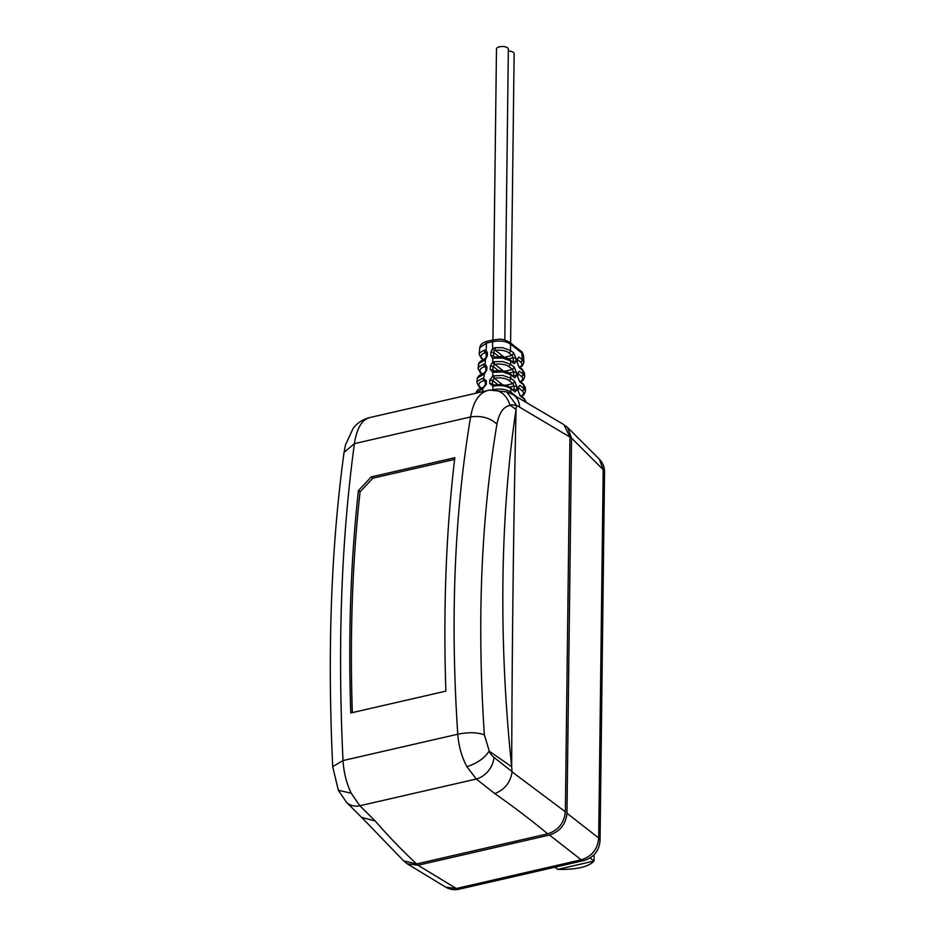 <?xml version="1.0" encoding="UTF-8"?>
<svg xmlns="http://www.w3.org/2000/svg" width="936" height="936" viewBox="0 0 936 936"><rect width="100%" height="100%" fill="white"/><g stroke="black" fill="none" stroke-linecap="round" stroke-linejoin="round"><path stroke-width="1.4" d="M604.539 472.2A13.198 5.686 -179.3 0 0 603.193 469.661L599.344 459.155C602.831 462.793 604.562 467.134 604.539 472.2L600.046 840.551A13.198 5.686 0.7 0 0 598.701 838.001C597.718 849.209 591.88 856.475 581.209 859.81A13.198 5.85 -102.9 0 0 583.97 860.512L459.096 889.2C454.346 890.253 449.888 889.563 445.7 887.141L407.23 863.799L418.006 865.238L549.479 835.041C559.985 831.577 565.824 824.312 566.97 813.244L571.557 438.083L567.567 427.459L565.18 425.599M418.006 865.238L456.323 888.498L445.7 887.141M404.867 861.927L407.23 863.799M361.003 816.695L403.65 860.909L416.578 863.94A1216.624 573.125 2.4 0 1 375.196 821.001L359.869 805.756L351.187 793.237C346.472 783.198 343.746 772.305 343.009 760.57C337.522 645.372 341.324 539.733 354.405 443.641C356.85 427.916 362.15 419.188 370.305 417.456M512.062 771.638L493.951 757.364A19.609 9.652 -103.4 0 1 489.037 751.198C484.579 758.16 477.185 763.32 466.865 766.678L476.295 779.021L494.734 793.552C504.598 789.832 510.377 782.613 512.074 771.907L511.676 766.713L489.317 751.234L484.368 734.854C476.869 622.522 481.057 518.942 496.934 424.125C490.031 417.807 481.256 415.42 470.597 416.953C473.405 401.135 479.489 392.231 488.826 390.242C499.087 388.966 506.13 393.88 509.956 405.007L516.04 409.488L516.496 405.346L506.575 391.786L512.729 394.512L563.87 424.628L569.942 437.03L565.367 811.781C564.197 822.978 558.312 830.337 547.7 833.824L416.578 863.94M507.019 391.95L489.68 390.066L369.591 417.596C362.735 419.363 357.248 422.967 353.129 428.384L345.478 444.881L344.027 452.439C331.04 547.946 327.272 652.673 332.713 766.642L343.009 760.57L457.774 734.21C468.445 732.057 477.301 732.268 484.368 734.854M344.027 452.439L354.405 443.641L470.597 416.953C454.393 513.759 450.122 619.515 457.774 734.21C458.628 745.922 461.659 756.744 466.865 766.678M371.253 476.904L454.826 457.704A989.586 438.457 77.1 0 0 445.875 691.131L350.766 712.975A989.586 438.457 -102.9 0 1 358.441 490.569L371.253 476.904L372.879 478.179L454.627 459.4M493.951 757.364A19.995 14.777 -51.8 0 1 476.295 779.021L359.869 805.756A19.995 15.678 134.9 0 1 346.495 802.316L361.635 817.374L375.196 821.001M332.713 766.713L338.341 790.288L351.187 793.237M496.934 424.125C499.122 412.741 503.556 406.505 510.214 405.393M516.04 409.488C500.327 513.969 498.315 639.627 511.676 766.713C512.109 640.364 513.571 521.293 516.04 409.488M516.496 405.346L569.942 437.03M512.074 771.907L565.367 811.781M358.453 490.569L360.079 491.845A986.287 436.995 77.1 0 0 352.322 712.612M360.079 491.845L372.879 478.179M590.09 857.973L594.021 861.05L557.704 869.392L554.896 867.192M557.704 869.392C576.447 869.743 588.557 866.97 594.021 861.05L594.103 854.72M487.375 341.266C482.824 342.295 480.285 344.448 479.758 347.724L486.521 343.079A3.299 1.462 77.1 0 1 487.375 341.266L493.412 339.873A3.299 1.462 77.1 0 0 492.558 341.698C499.929 340.318 505.908 341.113 510.483 344.074A3.299 2.597 128.1 0 0 509.629 342.272L521.013 351.187A3.299 2.597 128.1 0 1 521.855 352.989L523.516 355.586L523.891 362.279L522.23 359.658L518.942 357.084L517.198 359.342M515.853 358.102L513.817 353.059L512.062 355.329L513.162 357.833L515.853 358.102L515.97 361.635L514.156 363.671L510.611 360.886L502.702 358.079L494.407 358.172A1.977 0.643 81.2 0 1 494.793 357.107C501.169 356.335 506.271 357.224 510.097 359.81L510.097 359.81A1.977 1.556 128.1 0 1 510.611 360.886L510.635 364.361L514.274 367.204L516.309 372.247L513.618 371.978L513.724 375.511L512.905 376.506M516.309 372.247L516.415 375.781L514.613 377.816L510.705 374.763L502.807 371.955L492.781 372.294L490.23 369.498L492.921 369.931L493.05 366.432L490.37 365.988L492.71 362.209L494.231 361.67L502.726 361.542L510.635 364.361A1.977 1.556 128.1 0 1 510.635 364.432L508.88 366.62A11.197 4.82 0.7 0 0 494.933 364.35L503.51 371.065M516.766 386.392L514.718 381.35L512.975 383.62L514.075 386.123L516.766 386.392L516.871 389.926L515.057 391.962L510.81 388.627C506.306 385.726 500.397 384.918 493.061 386.217L494.021 385.269M492.909 389.715C500.292 388.37 506.271 389.165 510.845 392.102L515.818 396.197M524.534 401.029L524.441 399.309A1.977 1.556 -51.9 0 0 523.938 398.233L526.102 401.918L524.441 399.309L520.194 395.986L518.158 390.932L518.368 387.001L517.655 387.492M518.158 390.932L518.041 387.399L519.854 385.375L523.844 388.498L525.505 391.119L525.295 387.504L523.645 384.895L523.844 388.498A1.977 1.556 128.1 0 1 523.844 388.58A1.977 1.556 -51.9 0 1 522.089 390.757A11.197 4.82 0.7 0 1 521.153 396.057M517.21 373.347L517.924 372.856L517.702 376.787L519.737 381.841L519.234 380.765L523.13 383.807L525.295 387.527M517.655 373.487L519.398 371.229L517.585 373.253L521.282 376.342A11.197 4.82 0.7 0 1 520.357 381.631M524.499 373.09L524.698 376.693L523.037 374.072L522.838 370.469A1.977 1.556 -51.9 0 0 522.323 369.392L524.499 373.101L522.838 370.469L519.281 367.696L517.245 362.641L517.468 358.71L516.754 359.202M517.245 362.641L517.14 359.108L518.942 357.084M518.041 387.399L522.089 390.757M486.661 353.995L487.434 352.767L485.936 350.181L483.889 350.216L479.712 352.942L479.22 354.299L479.758 347.724M485.878 367.766L484.567 366.725A1.977 1.065 -107.1 0 1 483.409 364.244A1.977 1.065 -107.1 0 1 483.409 364.162L478.565 367.099L478.062 368.445L478.858 363.554L485.14 359.939L486.533 357.505M486.135 368.012L486.907 366.783L484.813 364.022L483.409 364.162M481.443 388.007L479.08 386.86L476.915 382.625L477.208 379.068L477.699 377.711L483.97 374.318L486.006 371.522M480.273 387.083A11.197 4.82 0.7 0 1 484.006 380.718L482.953 378.202A1.977 0.971 -104.9 0 1 482.964 378.121L486.381 380.8L485.608 382.028M486.381 380.8L486.252 384.298L482.812 388.569L476.061 393.143M492.909 389.68L492.886 386.252L493.951 385.281L492.394 383.947L489.715 383.514L493.061 386.217M494.056 378.425L492.816 375.909L489.844 380.004L492.535 380.437L494.383 378.331A11.197 4.82 0.7 0 1 508.985 380.496A1.977 1.556 128.1 0 0 510.74 378.308A1.977 1.556 -51.9 0 0 510.74 378.226L502.831 375.418L492.816 375.909L492.781 372.294L494.161 371.3L492.921 369.931L494.372 371.065M495.121 357.283A1.977 0.643 81.2 0 0 494.805 357.107L493.447 355.914L490.756 355.481L492.675 358.207L494.407 358.172M486.404 353.75L485.14 352.755L485.948 352.732L486.521 343.079L492.558 341.698L492.605 348.648L490.885 351.971L493.576 352.416L494.477 350.778L492.605 348.648L494.933 347.677L495.518 350.38L494.477 350.778M517.386 359.494L520.486 361.916A1.977 1.556 -51.9 0 0 522.23 359.658L521.855 352.989L510.483 344.074L510.529 350.485L502.62 347.677L494.933 347.677M504.118 357.142A5.932 2.551 -179.3 0 0 503.837 356.885C501.474 355.727 500.175 355.891 499.929 357.388M504.27 357.365L512.062 355.329L508.774 352.755A1.977 1.556 128.1 0 0 510.529 350.485L513.817 353.059M512.355 361.577L513.279 361.366L512.448 362.361M508.634 358.862L513.162 357.833L513.279 361.366L515.97 361.635M498.49 370.679L493.05 366.432L494.933 364.35A1.977 0.667 80.8 0 1 494.231 361.764A1.977 0.667 80.8 0 1 494.231 361.67M504.598 371.276L512.519 369.474L513.618 371.978L509.184 372.996M516.415 375.781L512.811 375.722M494.559 371.264A1.977 0.749 79.4 0 0 494.173 371.101A1.977 0.749 79.4 0 0 493.717 372.177M493.553 375.687A1.977 0.772 79 0 0 493.553 375.769L494.383 378.331L502.609 384.778M505.463 385.339L512.975 383.62L508.985 380.496M513.267 389.867L514.18 389.657L513.361 390.651M509.71 387.118L514.075 386.123L514.18 389.657L516.871 389.926M499.754 371.674C500 370.188 501.298 370.024 503.662 371.183M476.915 382.613L477.407 381.256L482.964 378.121M483.07 374.622A1.977 0.994 -105.5 0 1 483.631 373.534A1.977 0.994 -105.5 0 1 483.959 373.534M482.602 373.85L481.432 372.926A11.197 4.82 0.7 0 1 484.567 366.725L485.889 367.544L485.761 371.054L483.631 373.522C479.618 374.704 477.477 376.565 477.196 379.092M484.111 359.564A1.977 1.088 72.3 0 0 483.526 360.664M485.948 352.732L486.287 357.037L484.123 359.564C480.519 360.769 478.589 362.56 478.354 364.923M483.76 359.681L482.578 358.769A11.197 4.82 0.7 0 1 485.14 352.755L483.889 350.31A1.977 1.158 -109.5 0 1 483.889 350.216M485.363 381.783L484.006 380.718L485.363 381.56L485.234 385.07L483.163 387.516C478.741 388.639 476.365 390.546 476.05 393.225M486.252 384.298L485.48 385.538M510.6 343.032L514.133 53.656A5.932 2.551 -179.3 0 0 508.33 51.035M504.796 340.037L508.353 49.14A5.932 2.551 -179.3 0 0 499.531 46.8A5.932 2.551 -179.3 0 0 496.478 48.988L492.933 339.99M459.096 889.2A13.198 5.85 77.1 0 1 456.335 888.498L581.209 859.81L549.479 835.041M566.97 813.244L598.701 838.012L603.193 469.661L571.557 438.083M494.734 793.552A1216.624 573.125 2.4 0 1 547.7 833.824M338.341 790.288L346.495 802.316A19.995 15.678 134.9 0 1 346.46 802.269M509.956 405.007A46.016 21.856 -105.7 0 1 516.496 405.733M512.729 394.512A19.995 15.151 118.4 0 1 519.55 406.762M509.617 342.26A3.299 2.597 128.1 0 1 509.629 342.272C500.924 337.627 498.958 339.581 493.412 339.873M514.718 381.35L510.74 378.226L510.705 374.763A1.977 1.556 128.1 0 0 510.202 373.675A1.977 1.556 128.1 0 1 510.202 373.675L510.202 373.675C506.119 370.984 500.783 370.118 494.173 371.101L493.997 371.206M510.459 393.366L510.845 392.184A1.977 1.556 128.1 0 0 510.845 392.102L510.81 388.627A1.977 1.556 128.1 0 0 510.307 387.551A1.977 1.556 128.1 0 1 510.307 387.551L515.057 391.962M523.13 383.807A1.977 1.556 -51.9 0 1 523.645 384.895L519.737 381.841M517.702 376.787L517.585 373.253M519.398 371.229L523.037 374.072A1.977 1.556 -51.9 0 1 521.282 376.342M523.938 398.233L519.691 394.898L518.404 391.353M520.194 395.986L519.691 394.91M519.854 385.375L518.099 387.633M522.323 369.392L518.778 366.608L517.503 363.063M519.281 367.696L518.778 366.62M520.486 361.916A11.197 4.82 0.7 0 1 519.55 367.216M487.434 352.767L487.305 356.277M485.129 366.666L485.41 359.307M486.907 366.783L486.779 370.293M484.298 380.671L483.666 378.004L484.567 373.499M482.555 391.657L482.812 388.569L483.713 387.633M489.715 383.514L489.844 380.004M490.23 369.498L490.37 365.988M494.372 357.248L492.675 358.207L492.71 362.209L494.266 364.572M490.756 355.481L490.885 351.971M503.837 356.885L495.518 350.38A11.197 4.82 0.7 0 1 508.774 352.755M499.192 356.815L493.576 352.416L493.447 355.914L494.945 357.084M510.085 359.798A1.977 1.556 128.1 0 1 510.097 359.81L514.156 363.671M514.274 367.204L512.519 369.474L508.88 366.62M510.202 373.675L514.613 377.816M497.812 384.579L492.535 380.437L492.394 383.947L493.834 385.07M493.529 385.129L493.576 385.117C500.386 383.924 505.966 384.731 510.307 387.551M483.643 387.656L482.637 388.604M481.432 372.926A1.977 1.556 128.1 0 1 480.226 372.703L480.226 372.703A1.977 1.556 128.1 0 1 480.215 372.692L481.981 374.072M482.578 358.769A1.977 1.556 128.1 0 1 481.385 358.535L481.385 358.535A1.977 1.556 128.1 0 1 481.361 358.523M600.046 840.551C599.18 850.824 593.822 857.481 583.97 860.512M599.344 459.155L567.567 427.459M521.013 351.187C521.785 351.269 522.616 352.743 523.516 355.586M521.504 396.326L524.008 394.641L525.505 391.131M517.947 377.208L519.234 380.753M520.697 381.9L523.224 380.191L524.698 376.705M519.889 367.485L522.428 365.777L523.891 362.29M493.483 385.141L492.851 385.059M480.835 388.229L479.08 386.86M478.062 368.468L480.226 372.703M479.22 354.311L481.385 358.535L483.14 359.915"/></g></svg>
